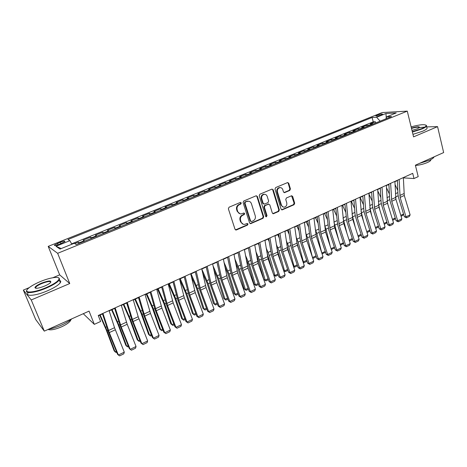 <?xml version="1.0" encoding="UTF-8"?>
<svg xmlns="http://www.w3.org/2000/svg" width="467" height="467" viewBox="0 0 467 467"><rect width="100%" height="100%" fill="white"/><g stroke="black" fill="none" stroke-linecap="round" stroke-linejoin="round"><path stroke-width="0.7" d="M241.287 202.952L240.301 202.462L229.058 207.202L228.363 208.796L235.018 229.274L236.436 229.945L247.528 225.088L248.006 223.985L247.265 223.459L244.504 224.417C242.869 224.434 241.731 223.629 241.106 221.988L240.563 220.296C240.061 218.013 240.791 216.326 242.747 215.234L244.183 214.616L244.661 213.512L243.902 212.975L241.211 213.909C239.53 213.956 238.363 213.139 237.715 211.452L237.166 209.747C236.664 207.447 237.394 205.754 239.367 204.669L240.809 204.061L241.287 202.952M239.98 213.781L237.189 211.341L236.641 209.636C236.139 207.342 236.868 205.649 238.835 204.569L240.283 203.956L240.762 202.853L240.435 202.421M235.502 229.892L246.99 224.954L247.469 223.856L247.195 223.465M243.243 224.253L240.575 221.86L240.032 220.173C239.53 217.891 240.26 216.209 242.215 215.118L243.651 214.499L244.13 213.396L243.832 212.987M377.138 115.151L375.836 115.88C376.244 116.347 378.06 116.032 381.282 114.935L382.572 114.211C382.152 113.744 380.342 114.053 377.138 115.151M289.773 190.448L290.427 188.919L288.758 183.297L287.684 182.533L275.67 187.559L275.005 189.106L281.099 209.146L282.126 209.893L294.041 204.739L294.689 203.209L292.692 196.496L291.653 195.743L286.405 197.961L285.751 199.497L286.756 202.841C287.123 205.165 286.271 206.601 284.21 207.15C282.879 207.185 281.963 206.519 281.461 205.141L277.456 191.955C277.083 189.66 277.906 188.224 279.926 187.641C281.315 187.571 282.272 188.254 282.798 189.69L283.457 191.89L284.514 192.649L289.773 190.448L289.19 190.373L289.844 188.843L288.168 183.233L287.602 182.544M29.217 287.637L23.35 290.095L31.254 299.966L44.295 331.138L89.063 311.121L94.311 324.355L100.603 321.489L98.251 315.499L412.711 173.35L414.001 178.546L418.198 176.631L415.385 165.207L443.65 152.569L437.567 126.627L426.727 126.896M31.254 299.966L69.746 283.545L57.657 253.307L407.277 111.128L413.569 136.866L437.567 126.627M257.416 196.531L256.033 195.831L243.786 200.991L243.103 202.573L249.576 222.917L250.627 223.67L263.055 218.293L263.721 216.741L257.416 196.531L256.295 195.761M259.891 194.208L271.893 189.147L273.242 189.847L279.359 209.905L278.7 211.446L273.341 213.74L272.308 212.987L269.809 204.861L268.449 204.178L265.058 205.643L264.386 207.196L267.019 215.678L266.33 216.822L265.6 216.297L259.214 195.772L259.891 194.208M44.295 331.138L35.69 319.492L23.35 290.095M375.702 122.979L375.386 121.764L370.267 123.843L372.613 123.761L369.163 125.162L369.952 125.314M367.15 126.452L366.828 125.232L361.645 127.333L363.962 127.269L360.471 128.688L361.254 128.845M358.493 129.966L358.166 128.74L352.924 130.865L355.206 130.818L351.68 132.254L352.451 132.424M349.736 133.521L349.404 132.289L344.091 134.443L346.351 134.414L342.778 135.862L343.537 136.037M340.869 137.123L340.536 135.885L335.16 138.063L337.384 138.051L333.771 139.516L334.524 139.697M331.903 140.765L331.558 139.522L326.124 141.723L328.313 141.734L324.653 143.217L325.394 143.404M322.825 144.449L322.475 143.2L316.97 145.43L319.124 145.459L315.423 146.959L316.153 147.158M313.637 148.179L313.281 146.924L307.706 149.183L309.831 149.23L306.078 150.753L306.801 150.952M304.338 151.956L303.97 150.695L298.331 152.978L300.415 153.048L296.621 154.589L297.333 154.799M294.922 155.78L294.549 154.513L288.839 156.824L290.888 156.912L287.042 158.476L287.742 158.692M285.39 159.65L285.01 158.377L279.231 160.718L281.239 160.829L277.345 162.411L278.034 162.633M275.74 163.567L275.355 162.288L269.5 164.658L271.467 164.793L267.527 166.392L268.204 166.626M265.968 167.536L265.571 166.252L259.646 168.651L261.578 168.803L257.586 170.426L258.251 170.665M256.068 171.552L255.671 170.262L249.67 172.691L251.555 172.872L247.51 174.512L248.164 174.763M246.051 175.621L245.642 174.325L239.565 176.783L241.404 176.987L237.312 178.651L237.954 178.908M235.899 179.742L235.485 178.435L229.326 180.933L231.13 181.155L226.98 182.842L227.604 183.105M225.619 183.916L225.199 182.603L218.959 185.13L220.716 185.381L216.513 187.086L217.126 187.36M215.205 188.143L214.779 186.823L208.457 189.386L210.162 189.66L205.906 191.388L206.507 191.674M204.657 192.422L204.219 191.102L197.821 193.694L199.473 193.998L195.159 195.749L195.749 196.041M193.968 196.765L193.525 195.434L187.039 198.061L188.645 198.393L184.272 200.168L184.844 200.471M183.14 201.16L182.685 199.823L176.117 202.485L177.67 202.841L173.239 204.639L173.794 204.955M172.171 205.614L171.704 204.272L165.044 206.969L166.55 207.354L162.055 209.175L162.598 209.502M161.051 210.127L160.578 208.784L153.83 211.516L155.278 211.93L150.724 213.775L151.25 214.108M149.784 214.703L149.3 213.349L142.458 216.122L143.848 216.565L139.236 218.433L139.744 218.778M138.36 219.344L137.864 217.978L130.935 220.792L132.266 221.265L127.59 223.162L128.081 223.518M126.779 224.043L126.277 222.677L119.248 225.52L120.521 226.028L115.781 227.949L116.254 228.316M115.045 228.807L114.532 227.435L107.404 230.319L108.618 230.856L103.808 232.805L104.264 233.185M103.143 233.64L102.623 232.257L95.396 235.187L96.546 235.753L91.666 237.732L92.104 238.123M91.077 238.538L90.545 237.148L83.219 240.12L84.725 241.118M59.116 244.422L64.942 241.591C65.117 240.838 63.559 241.054 60.272 242.245L54.441 245.082C54.254 245.84 55.812 245.619 59.116 244.422M57.657 253.307L48.206 246.378L382.234 112.553L407.277 111.128M375.386 121.764L373.238 121.846L372.111 117.48L67.966 239.513L69.887 240.674L71.842 244.253M372.111 117.48L376.624 117.27L385.976 113.504L396.214 112.944L386.723 116.785L391.527 116.557L76.29 244.545L74.218 243.289L59.98 249.057L55.982 246.272L69.887 240.674M78.841 243.505L78.298 242.11L79.769 243.126M90.545 237.148L91.666 237.732M102.623 232.257L103.808 232.805M114.532 227.435L115.781 227.949M126.277 222.677L127.59 223.162M137.864 217.978L139.236 218.433M149.3 213.349L150.724 213.775M160.578 208.784L162.055 209.175M171.704 204.272L173.239 204.639M182.685 199.823L184.272 200.168M193.525 195.434L195.159 195.749M204.219 191.102L205.906 191.388M214.779 186.823L216.513 187.086M225.199 182.603L226.98 182.842M235.485 178.435L237.312 178.651M245.642 174.325L247.51 174.512M255.671 170.262L257.586 170.426M265.571 166.252L267.527 166.392M275.355 162.288L277.345 162.411M285.01 158.377L287.042 158.476M294.549 154.513L296.621 154.589M303.97 150.695L306.078 150.753M313.281 146.924L315.423 146.959M322.475 143.2L324.653 143.217M331.558 139.522L333.771 139.516M340.536 135.885L342.778 135.862M349.404 132.289L351.68 132.254M358.166 128.74L360.471 128.688M366.828 125.232L369.163 125.162M373.238 121.846L71.626 243.862M78.298 242.11L74.685 243.576M69.746 283.545L59.671 274.865L52.882 277.713M59.671 274.865L48.206 246.378M403.365 177.857L414.001 178.546M98.362 315.785L102.495 313.923M109.173 310.899L114.666 308.418M121.321 305.406L126.668 302.99M133.293 299.989L138.501 297.637M145.109 294.648L150.176 292.36M156.754 289.382L161.687 287.152M168.237 284.187L173.041 282.015M179.567 279.062L184.243 276.949M190.746 274.012L195.299 271.952M201.773 269.021L206.204 267.019M212.654 264.1L216.962 262.156M223.389 259.249L227.581 257.352M233.985 254.457L238.065 252.612M244.439 249.728L248.409 247.93M254.76 245.058L258.619 243.313M264.947 240.452L268.7 238.754M275.005 235.905L278.653 234.253M284.934 231.416L288.483 229.811M294.735 226.985L298.185 225.421M304.414 222.607L307.765 221.089M313.976 218.282L317.233 216.811M323.415 214.014L326.579 212.584M332.738 209.8L335.808 208.41M341.943 205.632L344.926 204.283M351.038 201.522L353.939 200.209M360.028 197.459L362.841 196.187M368.901 193.443L371.633 192.206M377.675 189.474L380.325 188.277M386.337 185.557L388.912 184.395M394.907 181.681L397.394 180.554M83.272 313.707L94.311 324.355M96.99 236.139L96.546 235.753M109.08 231.229L108.618 230.856M121.006 226.39L120.521 226.028M132.762 221.615L132.266 221.265M144.361 216.904L143.848 216.565M155.809 212.257L155.278 211.93M167.093 207.675L166.55 207.354M178.231 203.151L177.67 202.841M189.223 198.691L188.645 198.393M200.069 194.29L199.473 193.998M210.769 189.941L210.162 189.66M221.335 185.656L220.716 185.381M231.76 181.424L231.13 181.155M242.052 177.244L241.404 176.987M252.215 173.117L251.555 172.872M262.244 169.042L261.578 168.803M272.15 165.02L271.467 164.793M281.934 161.051L281.239 160.829M291.595 157.128L290.888 156.912M301.133 153.258L300.415 153.048M310.555 149.428L309.831 149.23M319.866 145.651L319.124 145.459M329.06 141.915L328.313 141.734M338.143 138.232L337.384 138.051M347.115 134.589L346.351 134.414M355.982 130.988L355.206 130.818M364.745 127.427L363.962 127.269M386.723 116.785L385.981 118.805M373.402 123.913L372.613 123.761M380.15 121.175L376.624 117.27M61.2 248.561L55.982 246.272M385.976 113.504L386.244 118.087M250.627 223.67L250.09 223.541L262.501 218.177L263.166 216.618L256.868 196.444M245.444 202.1L244.965 203.209L250.633 221.049L251.374 221.58L253.102 220.868C255.029 219.782 255.747 218.107 255.256 215.853L251.421 203.682C250.773 201.977 249.6 201.154 247.895 201.219L244.906 202.007L244.428 203.11L244.965 203.209M250.966 221.486L250.096 220.926L244.428 203.11M248.514 201.213L246.955 201.464M244.906 202.007L246.418 201.365M272.804 213.623L278.128 211.341L278.787 209.8L272.675 189.771L272.103 189.088M268.688 204.097L264.497 205.538L263.832 207.097L266.459 215.561L267.019 215.678M265.869 216.688L266.459 215.561M267.194 196.379C266.657 194.943 265.688 194.26 264.281 194.325C262.203 194.908 261.357 196.362 261.748 198.691L263.201 203.384L264.567 204.073L267.97 202.614L268.636 201.061L267.194 196.379M264.672 194.307L263.727 194.237C261.643 194.821 260.802 196.274 261.193 198.598L261.748 198.691M263.762 204.056L262.647 203.291L261.193 198.598M284 192.562L289.19 190.373M280.247 187.623L279.354 187.565C277.328 188.148 276.505 189.584 276.884 191.873L277.456 191.955M283.271 207.056L280.883 205.042L276.884 191.873M281.595 209.782L293.451 204.639L294.099 203.116L291.577 195.755M99.734 315.167L106.12 329.638L114.135 350.787L115.057 351.832L107.025 330.607L100.154 314.98M116.721 352.252L116.19 352.503L115.057 351.832L116.306 351.231M109.08 310.608L114.532 327.7L124.298 352.153L118.361 355.008L119.616 355.872L123.767 353.875L124.298 352.153M102.944 313.38L109.29 332.597L118.361 355.008L117.567 354.342L108.531 332.019L102.396 313.626M40.168 281.648C34.704 283.971 30.723 286.253 28.213 288.489C22.492 293.463 33.519 293.089 45.994 287.672C53.974 284.134 58.352 281.181 59.116 278.811C59.688 276.02 49.8 277.55 40.168 281.648M58.486 277.748L59.659 279.038L59.239 280.025C57.4 282.436 53.057 285.133 46.221 288.121C35.037 292.967 24.15 294.117 26.835 290.316M41.575 283.107C48.959 280.422 51.884 280.293 50.366 282.739C49.163 283.825 47.202 284.952 44.488 286.119C38.679 288.361 35.486 288.845 34.908 287.579C35.358 286.347 37.582 284.858 41.575 283.107M50.833 282.22C50.337 280.976 47.325 281.42 41.796 283.545C38.615 284.917 36.572 286.178 35.661 287.333L35.667 288.25M71.93 318.78C69.478 320.957 65.97 323.082 61.41 325.155C56.805 327.192 52.555 328.534 48.667 329.182M42.695 328.972L41.75 327.688M70.856 319.685L70.605 320.479C69.396 322.463 66.396 324.577 61.597 326.807C55.088 329.55 50.57 330.432 48.048 329.457M59.367 280.358C60.786 280.696 61.107 281.484 60.319 282.71C58.498 285.144 54.166 287.865 47.342 290.859C35.959 295.815 24.984 296.837 28.067 292.815M412.303 131.671L421.66 128.67C424.707 127.357 426.243 126.294 426.254 125.495C424.958 124.088 419.915 124.543 411.123 126.861M426.056 125.138L426.546 126.137C426.067 126.925 424.532 127.87 421.946 128.98L412.396 132.05M411.415 128.057C417.142 126.516 419.81 126.364 419.419 127.602L417.346 128.764L411.993 130.416M424.742 127.123L419.413 127.596C418.776 126.849 416.144 127.123 411.509 128.419M434.024 156.871L433.942 157.14C433.499 158.044 432.01 159.078 429.465 160.234L419.384 163.421M430.737 159.626L430.772 160.228C430.451 160.893 429.371 161.64 427.538 162.475C423.581 164.139 419.547 165.131 415.443 165.452M426.885 127.549L427.089 128.419C426.616 129.219 425.087 130.17 422.501 131.285L412.956 134.35M111.595 309.802L117.941 324.174L125.769 345.241L126.726 346.257L118.881 325.114L112.062 309.592M128.53 346.602L127.83 346.94L126.726 346.257L128.121 345.586M123.3 304.513L129.598 318.786L137.245 339.772L138.244 340.752L130.579 319.697L123.813 304.28M140.17 341.033L139.306 341.447L138.244 340.752L139.773 340.023M134.846 299.289L141.104 313.468L148.57 334.372L149.603 335.329L142.12 314.355L135.401 299.038M151.658 335.539L150.631 336.03L149.603 335.329L151.267 334.535M146.235 294.14L152.446 308.22L159.743 329.042L160.811 329.976L153.503 309.084L146.831 293.871M162.989 330.122L161.81 330.683L160.811 329.976L162.604 329.118M121.233 305.114L127.199 324.273L136.049 346.508L130.194 349.322L131.42 350.197L135.512 348.224L136.049 346.508M115.18 307.852L121.268 327.028L130.194 349.322L129.359 348.686L120.468 326.48L114.573 308.127M133.212 299.697L138.203 316.731L147.642 340.939L141.869 343.712L143.06 344.593L140.993 343.105L132.237 321.01L126.58 302.698M140.993 343.105L141.869 343.712L133.083 321.535L127.24 302.394M147.642 340.939L147.093 342.65L143.06 344.593M145.021 294.362L150.502 313.439L159.084 335.446L153.38 338.184L154.542 339.071L152.47 337.6L143.854 315.622L138.419 297.345M152.47 337.6L153.38 338.184L144.735 316.118L139.137 297.018M159.084 335.446L158.523 337.151L154.542 339.071M156.673 289.091L161.921 308.132L170.362 330.029L164.74 332.726L165.867 333.619L163.789 332.171L155.307 310.304L150.094 292.068M163.789 332.171L164.74 332.726L156.229 310.777L150.87 291.717M170.362 330.029L169.795 331.728L165.867 333.619M157.472 289.055L163.643 303.048L170.77 323.789L171.874 324.693L164.734 303.883L158.115 288.769M174.173 324.769L172.837 325.411L171.874 324.693L173.788 323.777M168.167 283.901L173.181 302.896L181.494 324.682L175.948 327.344L177.04 328.243L174.956 326.812L166.602 305.056L161.611 286.861M174.956 326.812L175.948 327.344L167.571 305.506L162.44 286.487M181.494 324.682L180.916 326.375L177.04 328.243M168.564 284.041L174.693 297.94L181.651 318.599L182.79 319.481L175.814 298.752L169.241 283.738M185.206 319.498L183.724 320.204L181.651 318.599M183.724 320.204L182.79 319.481L184.827 318.506M179.497 278.776L184.296 297.73L192.474 319.405L187.004 322.032L188.067 322.936L185.971 321.524L177.752 299.878L172.971 281.729M185.971 321.524L187.004 322.032L178.756 300.304L173.852 281.327M192.474 319.405L191.89 321.092L188.067 322.936M179.661 279.447L185.597 292.897L192.392 313.48L193.56 314.332L186.753 293.685L180.227 278.77M196.087 314.291L194.465 315.067L192.392 313.48M194.465 315.067L193.56 314.332L195.72 313.304M190.682 273.72L195.259 292.634L203.314 314.198L197.915 316.789L198.948 317.7L196.846 316.305L188.756 294.77L184.173 276.662M196.846 316.305L197.915 316.789L189.795 295.173L185.107 276.242M203.314 314.198L202.719 315.885L198.948 317.7M191.324 276.464L196.356 287.923L202.993 308.424L204.196 309.253L197.547 288.688L191.061 273.866M206.834 309.148L205.066 309.995L202.993 308.424M205.066 309.995L204.196 309.253L206.467 308.167M201.709 268.735L206.075 287.602L214.009 309.061L208.679 311.617L209.683 312.534L207.582 311.156L199.607 289.733L195.229 271.666M207.582 311.156L208.679 311.617L200.687 290.112L196.216 271.222M214.009 309.061L213.407 310.742L209.683 312.534M202.725 273.288L206.974 283.014L213.46 303.433L214.692 304.245L208.2 283.755L201.791 269.091M217.435 304.081L215.532 304.986L213.46 303.433M215.532 304.986L214.692 304.245L217.079 303.101M212.596 263.814L216.752 282.64L224.569 303.988L219.303 306.515L220.278 307.432L218.171 306.078L210.319 284.759L206.14 266.733M218.171 306.078L219.303 306.515L211.434 285.115L207.167 266.266M224.569 303.988L223.956 305.663L220.278 307.432M213.898 269.967L217.459 278.169L223.792 298.506L225.053 299.294L218.714 278.887L213.01 265.781M227.902 299.073L225.865 300.048L223.792 298.506M225.865 300.048L225.053 299.294L227.546 298.104M223.331 258.963L227.295 277.742L234.989 298.985L229.793 301.478L230.739 302.4L228.626 301.063L220.897 279.85L216.904 261.864M228.626 301.063L229.793 301.478L222.041 280.182L217.978 261.38M234.989 298.985L234.37 300.655L230.739 302.4M224.855 266.523L227.808 273.382L233.99 293.644L235.286 294.408L229.093 274.082L224.014 262.355M238.234 294.134L236.068 295.167L233.99 293.644M236.068 295.167L235.286 294.408L237.884 293.165M233.932 254.171L237.691 272.909L245.274 294.041L240.143 296.504L241.065 297.432L238.946 296.107L231.334 275.005L227.528 257.066M238.946 296.107L240.143 296.504L232.508 275.32L228.649 256.558M245.274 294.041L244.644 295.704L241.065 297.432M235.619 262.997L238.024 268.659L244.066 288.845L245.385 289.581L239.338 269.336L234.825 258.841M248.432 289.254L246.144 290.346L244.066 288.845M246.144 290.346L245.385 289.581L248.088 288.291M244.387 249.442L247.959 268.134L255.426 289.166L250.365 291.595L251.258 292.523L249.133 291.221L241.632 270.218L238.012 252.326M249.133 291.221L250.365 291.595L242.846 270.516L239.174 251.801M255.426 289.166L254.795 290.824L251.258 292.523M254.713 244.778L258.099 263.423L265.449 284.35L260.452 286.75L261.322 287.684L259.191 286.394L251.806 265.495L248.356 247.65M259.191 286.394L260.452 286.75L253.044 265.77L249.565 247.101M265.449 284.35L264.812 286.002L261.322 287.684M264.9 240.166L268.105 258.771L275.349 279.593L270.416 281.963L271.257 282.903L269.126 281.63L261.847 260.831L258.572 243.033M269.126 281.63L270.416 281.963L263.119 261.088L259.821 242.466M275.349 279.593L274.701 281.239L271.257 282.903M246.191 259.395L248.117 263.995L254.013 284.099L255.361 284.817L249.454 264.649L245.444 255.251M248.549 248.736L248.222 248.018M258.502 284.438L256.091 285.588L254.013 284.099M256.091 285.588L255.361 284.817L258.163 283.481M256.593 255.747L258.076 259.389L263.837 279.418L265.209 280.112L259.442 260.026L255.887 251.62M258.922 245.117L258.193 243.511M268.443 279.68L265.91 280.889L263.837 279.418M265.91 280.889L265.209 280.112L268.111 278.729M266.826 252.063L272.932 272.64M273.709 274.876L274.935 275.472L269.307 255.455L266.161 247.942M269.132 241.462L268.035 239.057M278.256 274.987L275.612 276.254L273.732 274.946M275.612 276.254L274.935 275.472L277.929 274.041M274.964 235.619L277.988 254.176L285.121 274.9L280.253 277.24L281.064 278.18L278.933 276.925L271.759 256.231L268.659 238.474M278.933 276.925L280.253 277.24L273.061 256.465L269.949 237.89M285.121 274.9L284.473 276.54L281.064 278.18M276.896 248.351L281.519 264.439M283.586 270.44L284.543 270.883L279.05 250.948L276.271 244.241M279.178 237.785L277.76 234.662M287.952 270.346L285.197 271.666L283.656 270.65M285.197 271.666L284.543 270.883L287.631 269.406M284.893 231.13L287.742 249.641L294.776 270.259L289.966 272.57L290.754 273.516L288.618 272.279L281.548 251.684L278.612 233.973M288.618 272.279L289.966 272.57L282.879 251.9L279.943 233.372M294.776 270.259L294.117 271.899L290.754 273.516M286.831 244.72L290.118 256.605M293.334 266.044L294.035 266.348L288.67 246.488L286.236 240.528M289.079 234.095L287.357 230.319M297.526 265.77L294.659 267.142L293.457 266.394M294.659 267.142L294.035 266.348L297.21 264.83M294.7 226.699L297.38 245.163L304.309 265.682L299.557 267.965L300.322 268.91L298.18 267.69L291.221 247.195L288.443 229.53M298.18 267.69L299.557 267.965L292.575 247.393L289.809 228.912M304.309 265.682L303.643 267.317L300.322 268.91M296.662 241.398L298.711 249.109M302.955 261.683L303.41 261.87L298.168 242.093L296.049 236.804M298.833 230.4L296.843 226.028M306.982 261.246L304.011 262.67L303.13 262.191M304.011 262.67L303.41 261.87L306.673 260.312M304.379 222.321L306.895 240.738L313.725 261.158L309.031 263.411L309.773 264.363L307.63 263.16L300.766 242.764L298.15 225.141M307.63 263.16L309.031 263.411L302.149 242.945L299.551 224.504M313.725 261.158L313.053 262.787L309.773 264.363M306.399 238.497L307.286 241.906M312.452 257.364L307.555 237.744L305.722 233.074M308.448 226.705L306.212 221.796M316.328 256.78L313.246 258.251L312.674 258.017M313.246 258.251L312.668 257.451L316.019 255.852M313.941 218.001L316.293 236.372L323.024 256.692L318.389 258.916L319.107 259.874L316.959 258.683L310.199 238.386L307.735 220.809M316.959 258.683L318.389 258.916L311.606 238.549L309.177 220.155M323.024 256.692L322.347 258.315L319.107 259.874M321.786 252.962L316.824 233.453L315.254 229.344M317.934 223.01L315.464 217.61M325.552 252.355L322.049 253.762M321.827 253.073L325.248 251.439M322.376 253.885L321.833 253.102M323.38 213.734L325.575 232.052L332.206 252.279L327.63 254.48L328.324 255.437L326.176 254.258L319.516 234.06L317.198 216.53M326.176 254.258L327.63 254.48L320.952 234.206L318.675 215.859M332.206 252.279L331.529 253.896L328.324 255.437M330.227 246.237L325.989 229.209L324.658 225.625M327.285 219.327L324.606 213.472M334.629 247.884L331.313 249.541M331.027 248.678L334.366 247.084M332.708 209.52L334.746 227.791L341.284 247.919L336.76 250.09L337.437 251.053L335.283 249.892L328.715 229.787L326.55 212.304M335.283 249.892L336.76 250.09L330.175 229.916L328.062 211.621M341.284 247.919L340.601 249.53L337.437 251.053M338.628 239.74L333.934 221.918M336.509 215.655L333.642 209.391M343.601 243.465L340.42 245.257M340.122 244.334L343.379 242.782M341.92 205.357L343.805 223.582L350.25 243.611L345.778 245.759L346.438 246.722L344.284 245.572L337.804 225.567L335.785 208.13M344.284 245.572L345.778 245.759L339.293 225.678L337.326 207.43M350.25 243.611L349.561 245.216L346.438 246.722M346.987 233.453L343.087 218.235M345.609 211.995L342.568 205.352M352.468 239.104L352.165 239.635L349.398 240.96M349.106 240.044L352.281 238.526M355.288 227.365L352.124 214.604M354.593 208.358L351.388 201.365M361.23 234.796L360.828 235.491L358.271 236.716M357.979 235.806L361.079 234.329M363.542 221.451L361.044 211.043M363.46 204.739L360.104 197.424M369.887 230.546L369.391 231.393L367.033 232.525M366.747 231.62L369.771 230.173M351.015 201.242L352.76 219.42L359.111 239.355L354.692 241.48L355.329 242.443L353.175 241.305L346.788 221.393L344.903 204.003M353.175 241.305L354.692 241.48L348.294 221.492L346.479 203.291M359.111 239.355L358.417 240.954L355.329 242.443M360.004 197.179L361.604 215.31L367.862 235.152L363.501 237.248L364.114 238.217L361.954 237.09L355.661 217.272L355.072 214.388L353.916 199.929M361.954 237.09L363.501 237.248L357.191 217.359L355.521 199.205M367.862 235.152L367.161 236.746L364.114 238.217M368.883 193.163L370.343 211.247L376.513 230.996L372.205 233.068L372.794 234.037L370.635 232.928L364.435 213.203L363.863 210.325L362.818 195.907M370.635 232.928L372.205 233.068L365.982 213.273L364.458 195.165M376.513 230.996L375.812 232.584L372.794 234.037M371.738 215.707L369.846 207.558M372.211 201.137L368.942 194.015M378.445 226.343L377.861 227.347L375.696 228.381M375.415 227.482L378.363 226.075M377.657 189.199L378.976 207.231L385.065 226.886L380.803 228.935L381.376 229.91L379.216 228.812L373.098 209.175L372.543 206.309L371.615 191.931M379.216 228.812L380.803 228.935L374.674 209.234L373.285 191.178M385.065 226.886L384.353 228.474L381.376 229.91M379.869 210.121L378.544 204.167M380.85 197.559L377.75 190.81M386.909 222.193L386.227 223.343L384.259 224.283M383.979 223.389L386.851 222.018M386.326 185.282L387.511 203.262L393.512 222.829L389.303 224.855L389.857 225.824L387.698 224.744L381.662 205.2L381.125 202.345L380.307 188.003M387.698 224.744L389.303 224.855L383.255 205.241L382.006 187.232M393.512 222.829L392.8 224.411L389.857 225.824M380.109 188.376L380.36 188.919M387.943 204.68L387.137 200.927M389.385 194.003L386.448 187.611M395.275 218.095L394.498 219.385L392.718 220.237M392.443 219.344L395.245 218.007M394.889 181.406L395.946 199.345L401.865 218.819L397.703 220.815L398.234 221.79L396.074 220.722L390.126 201.271L389.606 198.428L388.894 184.121M396.074 220.722L397.703 220.815L391.743 201.3L390.622 183.338M401.865 218.819L401.147 220.395L398.234 221.79M388.456 184.599L388.976 185.732M395.958 199.374L395.637 197.874M397.814 190.472L395.024 184.412M400.809 215.351L403.529 214.014M403.541 214.049L402.682 215.474L401.083 216.239M403.36 177.583L404.282 195.469L410.119 214.849L406.004 216.828L406.523 217.809L404.358 216.746L398.491 197.389L397.989 194.552L397.382 180.28M404.358 216.746L406.004 216.828L400.126 197.401L399.139 179.491M410.119 214.849L409.396 216.419L406.523 217.809M84.299 240.721L79.355 242.729M58.101 244.801L57.523 243.348M60.862 243.721L60.272 242.245M238.835 204.569L239.367 204.669M236.641 209.636L237.166 209.747M237.189 211.341L237.715 211.452M243.651 214.499L244.183 214.616M242.215 215.118L242.747 215.234M240.032 220.173L240.563 220.296M240.575 221.86L241.106 221.988M246.99 224.954L247.528 225.088M235.917 229.799L236.436 229.945M240.283 203.956L240.809 204.061M263.166 216.618L263.721 216.741M262.501 218.177L263.055 218.293M250.429 223.454L250.966 223.582M250.096 220.926L250.633 221.049M272.675 189.771L273.242 189.847M278.787 209.8L279.359 209.905M278.128 211.341L278.7 211.446M273.09 213.542L273.656 213.658M267.889 204.085L268.449 204.178M264.497 205.538L265.058 205.643M263.832 207.097L264.386 207.196M262.647 203.291L263.201 203.384M284.205 192.497L284.788 192.579M280.883 205.042L281.461 205.141M292.103 196.414L292.692 196.496M294.099 203.116L294.689 203.209M293.451 204.639L294.041 204.739M281.852 209.712L282.43 209.817M288.168 183.233L288.758 183.297M289.844 188.843L290.427 188.919M107.025 330.607L107.842 330.227M105.641 327.268L106.692 326.789M114.532 327.7L108.513 330.49M115.302 329.801L109.29 332.597M118.881 325.114L119.791 324.693M117.521 321.798L118.688 321.261M130.579 319.697L131.577 319.235M129.236 316.398L130.515 315.809M142.12 314.355L143.206 313.853M140.795 311.075L142.184 310.432M153.503 309.084L154.67 308.541M152.195 305.821L153.696 305.126M126.452 322.177L120.515 324.927M127.199 324.273L121.268 327.028M138.203 316.731L132.348 319.446M138.933 318.815L133.083 321.535M149.796 311.355L144.023 314.034M150.502 313.439L144.735 316.118M161.232 306.06L155.534 308.699M161.921 308.132L156.229 310.777M164.734 303.883L165.983 303.305M163.444 300.637L165.044 299.896M172.516 300.83L166.894 303.433M173.181 302.896L167.571 305.506M175.814 298.752L177.145 298.133M174.541 295.523L176.246 294.735M183.642 295.669L178.096 298.244M184.296 297.73L178.756 300.304M186.753 293.685L188.16 293.037M185.498 290.474L187.296 289.645M194.628 290.585L189.153 293.118M195.259 292.634L189.795 295.173M197.547 288.688L199.03 287.999M196.303 285.495L198.206 284.619M205.462 285.559L200.063 288.063M206.075 287.602L200.687 290.112M208.2 283.755L209.753 283.037M206.974 280.579L208.965 279.657M216.157 280.603L210.827 283.072M216.752 282.64L211.434 285.115M218.714 278.887L220.336 278.134M217.505 275.723L219.583 274.765M226.711 275.717L221.451 278.151M227.295 277.742L222.041 280.182M229.093 274.082L230.786 273.294M227.896 270.936L230.068 269.938M237.131 270.883L231.936 273.294M237.691 272.909L232.508 275.32M239.338 269.336L241.1 268.519M238.158 266.208L240.417 265.168M247.411 266.12L242.285 268.496M247.959 268.134L242.846 270.516M257.562 261.415L252.501 263.762M258.099 263.423L253.044 265.77M267.585 256.774L262.588 259.086M268.105 258.771L263.119 261.088M249.454 264.649L251.281 263.802M248.292 261.538L250.633 260.463M259.442 260.026L261.333 259.15M258.298 256.932L260.714 255.817M269.307 255.455L271.257 254.55M268.175 252.378L270.673 251.228M277.48 252.186L272.547 254.474M277.988 254.176L273.061 256.465M279.05 250.948L281.058 250.014M277.929 247.884L280.504 246.699M287.252 247.656L282.383 249.915M287.742 249.641L282.879 251.9M288.67 246.488L290.737 245.531M287.561 243.441L290.211 242.221M296.901 243.184L292.091 245.414M297.38 245.163L292.575 247.393M298.168 242.093L300.299 241.106M297.076 239.057L299.802 237.802M306.434 238.771L301.682 240.972M306.895 240.738L302.149 242.945M307.555 237.744L309.738 236.734M306.475 234.726L309.271 233.442M315.844 234.411L311.15 236.582M316.293 236.372L311.606 238.549M316.824 233.453L319.066 232.414M315.762 230.453L318.622 229.134M325.143 230.097L320.508 232.245M325.575 232.052L320.952 234.206M325.989 229.209L328.278 228.147M324.933 226.226L327.863 224.872M334.325 225.841L329.749 227.966M334.746 227.791L330.175 229.916M335.037 225.018L337.372 223.932M333.993 222.047L336.987 220.669M343.397 221.638L338.873 223.734M343.805 223.582L339.293 225.678M343.975 220.879L346.368 219.77M343.052 217.873L346.006 216.513M352.813 216.787L355.247 215.655M352.048 213.728L354.914 212.409M361.546 212.742L364.026 211.592M360.938 209.636L363.717 208.352M352.357 217.488L347.892 219.554M352.76 219.42L348.294 221.492M361.219 213.384L356.8 215.427M361.604 215.31L357.191 217.359M369.969 209.327L365.603 211.347M370.343 211.247L365.982 213.273M370.173 208.749L372.701 207.576M369.718 205.591L372.415 204.342M378.614 205.317L374.306 207.319M378.976 207.231L374.674 209.234M378.702 204.797L381.276 203.606M378.393 201.592L381.014 200.384M387.161 201.359L382.899 203.332M387.511 203.262L383.255 205.241M387.137 200.892L389.747 199.683M386.968 197.64L389.507 196.467M395.607 197.442L391.393 199.397M395.946 199.345L391.743 201.3M395.584 196.981L398.123 195.801M395.438 193.735L397.907 192.597M403.955 193.577L399.793 195.504M404.282 195.469L400.126 197.401M54.616 245.525L54.441 245.082M235.561 229.887L236.08 230.033M247.352 201.125L247.895 201.219M272.833 213.635L273.341 213.74M268.186 204.003L268.747 204.102M265.957 216.741L266.33 216.822M263.727 194.237L264.281 194.325M284.064 192.591L284.514 192.649M279.354 187.565L279.926 187.641M281.642 209.806L282.126 209.893M60.319 282.71L59.239 280.025M35.661 287.333L36.058 288.297M70.418 320.018L70.605 320.479M35.463 287.795L34.908 287.579M59.116 278.811L59.659 279.038M427.089 128.419L426.546 126.137M430.638 159.679L430.772 160.228M426.254 125.495L426.651 125.722"/></g></svg>
